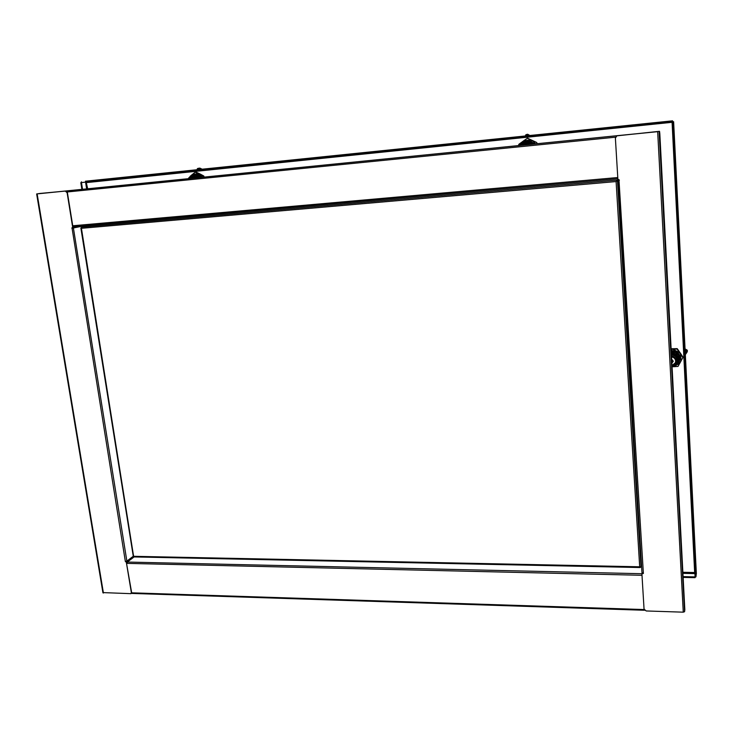 <?xml version="1.0" encoding="UTF-8"?>
<svg xmlns="http://www.w3.org/2000/svg" width="733" height="733" viewBox="0 0 733 733"><rect width="100%" height="100%" fill="white"/><g stroke="black" fill="none" stroke-linecap="round" stroke-linejoin="round"><path stroke-width="1.1" d="M696.341 573.453L695.938 576.862L672.995 121.971L673.618 121.76M695.938 576.862L695.086 576.844L672.079 122.063L672.995 121.971M696.35 573.591L673.618 121.696L672.079 122.063M683.009 572.281L694.664 572.537L672.097 122.539M81.381 181.802L81.5 182.554L671.996 121.999L672.573 120.826L85.532 181.198M672.088 122.301L86.705 182.581L86.155 182.077M671.996 121.999L671.95 121.092M86.576 182.425L85.706 182.123M82.856 182.407L81.464 182.618L82.49 189.123M87.648 188.601L86.228 182.361M82.215 182.48L80.822 182.682L81.849 189.187M81.464 182.618L80.822 182.682M683.238 576.633L695.021 576.898L695.058 577.668L695.168 576.844M683.275 577.393L695.058 577.668M671.51 348.761L672.326 348.725M196.673 175.462L194.428 175.663M194.886 175.453L197.562 175.324M72.365 227.679L72.943 227.065L67.418 192.687L65.585 191.029L37.291 193.86M39.344 193.512L65.283 191.075L67.124 192.733L72.649 227.129L71.898 228.275L84.359 225.773M131.024 593.547L131.573 592.209L126.25 561.771L131.326 592.411L130.905 593.666L103.078 592.603M125.994 561.964L125.361 561.515L71.999 227.725M39.738 193.475L37.291 193.851M125.545 561.478L126.25 561.771M83.901 225.81L72.191 228.22M133.864 556.86L133.131 556.374L126.864 561.121L125.48 561.478M37.924 193.805L657.813 131.647M618.991 180.254L618.964 179.658M74.454 227.798L74.418 226.653M73.877 226.699L74.006 227.89M618.964 179.704L618.093 180.3L619.403 180.217L617.873 179.118L615.381 138.097L616.865 135.843L659.517 131.308L659.801 133.397L684.833 609.737L684.558 611.716L683.266 612.174L646.158 610.955L644.05 609.077L641.934 574.196L642.557 573.426L641.98 573.939M618.982 180.071L643.382 573.472L642.502 573.655M642.557 573.426L643.382 573.353M658.848 131.372L616.902 135.834M643.07 573.114L641.971 572.684L618.084 180.309L641.971 572.684M127.359 560.745L127.936 561.579L126.946 563.384L641.998 575.286M126.965 561.038L127.515 561.899M81.281 227.734L80.877 228.018L81.427 228.302L81.427 227.148L90.516 225.233M640.358 566.911L640.385 567.452L640.514 566.921M617.928 179.338L616.096 181.564L618.093 180.373M641.494 564.896L641.018 566.856L639.689 566.801L640.385 567.452M616.838 180.859L618.533 179.695M616.169 181.518L618.368 179.686M80.868 228.018L133.287 556.32M616.096 181.564L81.427 228.302L133.598 556.301L639.689 566.801L616.096 181.564L617.479 180.794L641.018 566.856M616.765 180.785L616.719 180.153L81.427 227.148M671.868 361.717L673.105 361.076M672.06 365.236C674.378 364.658 675.569 363.238 675.643 360.966C675.34 358.703 673.994 357.374 671.62 356.962M671.749 359.335L673.306 361.195L671.95 363.147M671.758 359.646L673.132 361.268L671.932 362.826M671.914 362.423L672.39 362.459M686.913 351.025L686.097 351.785L686.445 350.713L687.16 351.858L687.407 350.768L687.16 350.127L686.913 351.025M686.903 352.381L685.337 354.644L687.142 351.977L686.143 351.95L687.142 351.977L687.407 350.933L685.547 349.21L687.023 349.989M687.215 350.2L686.684 349.806L686.445 350.713L685.117 350.209M672.867 351.803L675.606 351.501L671.336 351.556M678.804 354.259L679.17 361.387L678.804 354.259L675.606 351.501M678.96 358.501L678.905 357.392M679.051 358.19L678.996 357.081M672.967 351.501L671.336 351.501M671.327 351.483L674.223 351.327M678.941 355.349L679.253 359.701M678.721 354.57L679.088 361.708L678.721 354.57L675.514 351.803L671.355 351.849M673.645 351.189L671.318 351.254M679.143 357.878L679.005 355.487M672.775 352.106L675.514 351.803M678.868 358.813L678.813 357.704M679.06 355.624L679.079 356.779M673.059 351.199L671.318 351.217L673.123 351.107M678.905 362.194L678.63 354.873L675.423 352.106L671.364 352.152M679.344 359.317L679.17 355.954M672.674 352.408L675.423 352.106M678.63 354.873L678.721 358.006M678.776 359.124L678.996 362.02M676 365.318L678.905 362.331L678.538 355.184L675.331 352.408L671.382 352.445M678.538 355.184L678.905 362.331M672.582 352.71L675.331 352.408M678.694 359.436L678.63 358.318M676.861 364.145L678.767 361.112L678.547 356.879L673.709 352.701L671.401 352.747M673.709 352.701L671.401 352.857M678.767 361.112L678.63 359.069C678.016 355.157 675.615 353.086 671.446 352.857M671.437 353.453C675.524 353.773 677.86 355.844 678.456 359.683L678.547 356.879M682.973 357.127L680.801 353.773L682.991 357.2L680.581 354.396L682.89 357.567L680.92 361.085L682.991 357.2L678.034 366.418L672.143 366.775L677.961 366.418L679.775 363.101L673.847 366.637L672.134 366.702M680.984 361.103L680.636 354.341L677.063 349.073L671.217 349.32M679.134 360.095L678.877 355.184M674.745 351.483L671.309 351.098M680.792 353.764L677.246 348.67L671.19 348.771L677.164 348.633L680.581 354.396L680.92 361.085L679.803 363.119L673.856 366.711L678.034 366.418L680.975 361.103M671.492 354.451C675.817 355.084 677.713 357.438 677.182 361.534L677.063 361.955C676.266 364.237 674.607 365.575 672.097 365.95M671.51 354.864C675.753 355.569 677.604 357.933 677.063 361.955M202.079 169.213L200.283 168.288L197.745 169.277L198.13 168.361L199.852 168.104L197.379 168.654L197.608 169.332L197.333 168.773M201.447 168.892L202.134 169.204M192.495 175.929L198.432 175.324L192.449 175.966M195.519 175.645L194.96 175.7M196.096 175.553L195.537 175.608M200.805 177.249L198.432 175.324M193.869 175.764L197.745 175.37M191.918 176.021L197.855 175.425L191.872 176.057M197.699 175.361L194.025 175.728L195.528 175.214M194.951 175.737L194.382 175.792M200.21 177.304L197.855 175.425M197.663 175.343L196.114 175.517M199.605 177.368L197.278 175.517L191.295 176.149M191.34 176.112L193.805 175.893M194.373 175.828L197.278 175.517M199 177.432L196.701 175.608L190.131 176.781L191.001 175.599L188.674 178.037M190.754 176.213L196.701 175.608M193.787 175.929L193.228 175.984M191.185 176.341L195.051 175.801L197.928 177.533M195.051 175.801L192.577 176.094M197.406 177.588L193.145 176.002L191.533 176.158M203.866 176.048L195.235 172.237L192.522 174.381L198.075 173.794L202.18 177.111M190.388 176.076L192.522 174.381L198.13 173.73L195.216 172.191L190.195 176.717M197.8 175.389L193.824 175.783M202.207 177.102L199.935 174.646L203.114 176.204M201.016 174.481L203.838 176.021L203.206 176.204M199.22 173.574L203.847 176.03L204.067 176.919M195.995 172.072L199.211 173.565L195.299 172.182M194.373 175.691L195.72 175.187M195.647 175.196L194.245 175.709M188.583 178.476L191.625 177.175L194.721 177.853M190.846 177.304L193.879 177.945M525.928 134.716L526.349 135.477L525.607 135.211L525.909 134.735L527.549 134.258L525.918 134.725L525.369 135.962L525.616 135.229M526.99 135.797L526.761 134.432L527.274 134.634L526.23 135.871M527.897 134.359L529.877 135.504L528.062 134.46L527.274 134.634L528.722 135.614M523.756 142.468L531.004 141.735L523.692 142.504M527.613 142.101L526.935 142.165M527.879 142.028L527.192 142.101M533.734 143.842L531.004 141.735M525.167 142.294L529.895 141.808M523.49 142.532L530.747 141.799L523.426 142.578M529.849 141.799L525.249 142.266M527.357 142.165L526.67 142.229M533.45 143.87L530.747 141.799M528.136 141.964L527.458 142.037M525.414 142.22L529.794 141.781M533.166 143.897L530.49 141.863L523.16 142.642M529.684 141.762L525.506 142.184M534.009 143.815L531.242 141.588C528.42 140.406 525.753 140.736 523.243 142.596L526.404 142.294M527.091 142.229L530.49 141.863M532.873 143.925L530.234 141.927L526.688 142.266L522.95 142.66L520.668 145.152M522.95 142.66L530.234 141.927M526.835 142.294L526.147 142.367M521.649 144.538L524.232 142.559L528.548 142.129L531.901 144.025M528.548 142.129L524.874 142.651L530.774 144.135M531.37 144.08L526.321 142.358L524.232 142.559M536.923 143.521L536.822 142.596L527.192 138.335L523.875 140.745L530.665 140.021L532.772 141.048L535.383 143.677M518.79 144.447L523.838 140.663L518.744 144.465L518.781 145.345M529.959 141.826L525.112 142.321M535.42 143.677L532.836 140.956L536.776 142.523L527.503 138.198L523.838 140.663L527.568 138.207L530.655 140.058L523.875 140.745L521.951 142.147L519.798 145.244M525.204 142.284L526.56 141.79M525.359 142.257L526.651 141.762M526.615 141.771L525.314 142.257M522.226 144.997L524.92 143.677L529.144 144.3M524.562 143.769L528.713 144.346M672.582 120.826L85.477 181.207L672.573 120.826M86.604 188.702L85.578 182.132M694.921 573.618L683.064 573.353M37.136 193.897L103.426 593.034M73.41 228.073L126.864 561.121M72.732 225.773L617.782 177.542M615.509 137.19L67.179 191.973M77.588 226.369L74.335 227.047M617.855 178.733L72.897 226.781L617.855 178.742M38.052 193.759L657.831 131.61M683.266 612.174L657.675 131.683M659.104 131.5L684.558 611.716M131.555 592.823L644.151 609.554M127.414 561.102L133.589 556.429M134.066 556.933L127.936 561.579M127.304 562.055L642.035 573.719M675.799 362.423C676.706 358.941 675.295 356.815 671.575 356.055C675.304 356.797 676.706 358.923 675.799 362.423L672.069 365.437L675.597 362.853C676.504 359.5 675.166 357.411 671.602 356.577M673.022 361.002L672.216 359.802M672.363 362.643L673.05 361.387M685.254 353.031L686.143 351.913L685.181 351.455M678.217 361.699C677.246 364.484 675.212 366.051 672.115 366.39C675.212 366.051 677.246 364.484 678.217 361.699M672.115 366.381C676.128 365.776 678.227 363.55 678.419 359.701C677.833 355.881 675.505 353.81 671.437 353.498M671.465 353.993C675.249 354.314 677.42 356.247 677.961 359.811C677.787 363.394 675.835 365.474 672.106 366.069M672.097 366.005C675.789 365.419 677.713 363.357 677.888 359.821C677.356 356.302 675.212 354.378 671.465 354.066M671.226 349.439L677.164 348.633M679.225 352.463L672.949 349.339L679.225 352.463M671.281 350.475C678.566 351.226 681.269 354.946 679.372 361.616L678.868 362.414M678.905 362.239L679.308 361.58C681.186 354.964 678.511 351.281 671.281 350.53M680.801 353.773L677.246 348.67M198.167 169.616L197.534 169.68M197.085 169.726L197.214 169.167M197.003 169.735L197.937 168.37L199.816 169.442M196.132 177.716L191.982 176.222L188.354 178.495L191.716 176.232L196.197 177.707M188.885 178.201L191.863 176.635L195.464 177.78M195.372 177.789L191.854 176.699L189.132 178.009M192.055 176.012C194.025 174.335 196.224 174.042 198.652 175.141L201.117 177.212M201.062 177.221L198.643 175.196C196.279 174.124 194.117 174.39 192.165 175.993M191.001 175.553L194.52 172.731M521.172 145.107L524.874 142.651L521.172 145.107M530.729 144.144L525.79 142.523L521.2 145.097M521.722 145.052L525.744 142.972L530.041 144.209M529.941 144.227L525.744 143.036L521.814 145.042M523.069 142.651C525.616 140.681 528.346 140.315 531.26 141.524L534.082 143.805M521.914 142.065L519.761 145.244M518.781 144.383L521.108 142.66M536.776 142.523L527.568 138.207M673.618 121.724L696.35 573.518M36.65 193.933L102.941 592.841M131.207 593.409L644.6 610.268M133.754 556.933L640.202 567.534M685.053 348.908L685.602 349.21M199.852 168.104L201.483 168.865M192.861 176.039L188.344 178.495M199.211 173.565L201.007 174.472"/></g></svg>
